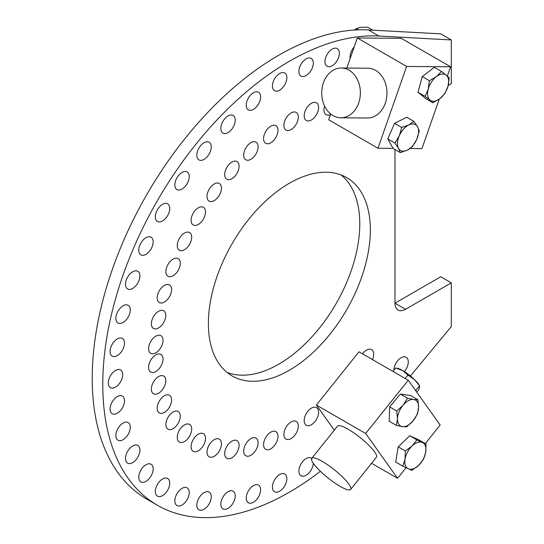 <?xml version="1.0" encoding="UTF-8"?>
<svg xmlns="http://www.w3.org/2000/svg" width="544" height="544" viewBox="0 0 544 544"><rect width="100%" height="100%" fill="white"/><g stroke="black" fill="none" stroke-linecap="round" stroke-linejoin="round"><path stroke-width="0.82" d="M289.367 183.246A114.512 66.116 -60 0 1 346.623 177.575A114.512 66.116 -60 0 1 346.623 309.808A114.512 66.116 -60 0 1 232.111 375.924A114.512 66.116 -60 0 1 214.554 284.158A114.512 66.116 -60 0 1 289.367 183.246M227.072 372.45A114.512 66.116 120 0 0 336.063 303.708A114.512 66.116 120 0 0 341.102 174.95M115.498 370.478A10.193 5.882 -60 0 1 120.591 369.974A10.193 5.882 -60 0 1 120.591 381.745A10.193 5.882 -60 0 1 110.398 387.627A10.193 5.882 -60 0 1 108.841 379.46A10.193 5.882 -60 0 1 115.498 370.478M184.477 233.056A10.193 5.882 -60 0 1 189.57 232.553A10.193 5.882 -60 0 1 189.57 244.324A10.193 5.882 -60 0 1 179.377 250.206A10.193 5.882 -60 0 1 177.813 242.039A10.193 5.882 -60 0 1 184.477 233.056M173.08 259.121A10.193 5.882 -60 0 1 178.18 258.618A10.193 5.882 -60 0 1 178.18 270.388A10.193 5.882 -60 0 1 167.987 276.27A10.193 5.882 -60 0 1 166.423 268.104A10.193 5.882 -60 0 1 173.08 259.121M164.383 285.403A10.193 5.882 -60 0 1 169.483 284.9A10.193 5.882 -60 0 1 169.483 296.664A10.193 5.882 -60 0 1 159.29 302.552A10.193 5.882 -60 0 1 157.726 294.386A10.193 5.882 -60 0 1 164.383 285.403M158.583 311.29A10.193 5.882 -60 0 1 163.676 310.787A10.193 5.882 -60 0 1 163.676 322.551A10.193 5.882 -60 0 1 153.483 328.44A10.193 5.882 -60 0 1 151.919 320.273A10.193 5.882 -60 0 1 158.583 311.29M155.802 336.185A10.193 5.882 -60 0 1 160.902 335.682A10.193 5.882 -60 0 1 160.902 347.453A10.193 5.882 -60 0 1 150.708 353.335A10.193 5.882 -60 0 1 149.144 345.168A10.193 5.882 -60 0 1 155.802 336.185M117.293 338.96A10.193 5.882 -60 0 1 122.386 338.456A10.193 5.882 -60 0 1 122.386 350.227A10.193 5.882 -60 0 1 112.193 356.109A10.193 5.882 -60 0 1 110.629 347.942A10.193 5.882 -60 0 1 117.293 338.96M123.066 305.81A10.193 5.882 -60 0 1 128.166 305.306A10.193 5.882 -60 0 1 128.166 317.077A10.193 5.882 -60 0 1 117.973 322.959A10.193 5.882 -60 0 1 116.409 314.792A10.193 5.882 -60 0 1 123.066 305.81M132.702 271.796A10.193 5.882 -60 0 1 137.795 271.286A10.193 5.882 -60 0 1 137.795 283.057A10.193 5.882 -60 0 1 127.602 288.946A10.193 5.882 -60 0 1 126.038 280.779A10.193 5.882 -60 0 1 132.702 271.796M145.955 237.701A10.193 5.882 -60 0 1 151.055 237.198A10.193 5.882 -60 0 1 151.055 248.962A10.193 5.882 -60 0 1 140.862 254.85A10.193 5.882 -60 0 1 139.298 246.684A10.193 5.882 -60 0 1 145.955 237.701M162.534 204.32A10.193 5.882 -60 0 1 167.634 203.81A10.193 5.882 -60 0 1 167.634 215.58A10.193 5.882 -60 0 1 157.44 221.469A10.193 5.882 -60 0 1 155.876 213.296A10.193 5.882 -60 0 1 162.534 204.32M182.05 172.421A10.193 5.882 -60 0 1 187.143 171.911A10.193 5.882 -60 0 1 187.143 183.682A10.193 5.882 -60 0 1 176.95 189.57A10.193 5.882 -60 0 1 175.392 181.397A10.193 5.882 -60 0 1 182.05 172.421M279.65 73.515A10.193 5.882 -60 0 1 284.743 73.012A10.193 5.882 -60 0 1 284.743 84.782A10.193 5.882 -60 0 1 274.55 90.664A10.193 5.882 -60 0 1 272.986 82.498A10.193 5.882 -60 0 1 279.65 73.515M253.422 92.745A10.193 5.882 -60 0 1 258.516 92.235A10.193 5.882 -60 0 1 258.516 104.006A10.193 5.882 -60 0 1 248.322 109.895A10.193 5.882 -60 0 1 246.765 101.728A10.193 5.882 -60 0 1 253.422 92.745M228.024 115.981A10.193 5.882 -60 0 1 233.124 115.471A10.193 5.882 -60 0 1 233.124 127.242A10.193 5.882 -60 0 1 222.931 133.13A10.193 5.882 -60 0 1 221.367 124.957A10.193 5.882 -60 0 1 228.024 115.981M204.048 142.746A10.193 5.882 -60 0 1 209.148 142.236A10.193 5.882 -60 0 1 209.148 154.006A10.193 5.882 -60 0 1 198.954 159.895A10.193 5.882 -60 0 1 197.39 151.722A10.193 5.882 -60 0 1 204.048 142.746M198.295 207.808A10.193 5.882 -60 0 1 203.388 207.305A10.193 5.882 -60 0 1 203.388 219.076A10.193 5.882 -60 0 1 193.195 224.958A10.193 5.882 -60 0 1 191.638 216.791A10.193 5.882 -60 0 1 198.295 207.808M214.22 183.967A10.193 5.882 -60 0 1 219.32 183.464A10.193 5.882 -60 0 1 219.32 195.235A10.193 5.882 -60 0 1 209.127 201.117A10.193 5.882 -60 0 1 207.563 192.95A10.193 5.882 -60 0 1 214.22 183.967M231.894 162.085A10.193 5.882 -60 0 1 236.987 161.575A10.193 5.882 -60 0 1 236.987 173.346A10.193 5.882 -60 0 1 226.794 179.234A10.193 5.882 -60 0 1 225.236 171.061A10.193 5.882 -60 0 1 231.894 162.085M250.893 142.657A10.193 5.882 -60 0 1 255.986 142.154A10.193 5.882 -60 0 1 255.986 153.925A10.193 5.882 -60 0 1 245.793 159.807A10.193 5.882 -60 0 1 244.236 151.64A10.193 5.882 -60 0 1 250.893 142.657M270.783 126.147A10.193 5.882 -60 0 1 275.883 125.644A10.193 5.882 -60 0 1 275.883 137.414A10.193 5.882 -60 0 1 265.69 143.296A10.193 5.882 -60 0 1 264.126 135.13A10.193 5.882 -60 0 1 270.783 126.147M291.101 112.928A10.193 5.882 -60 0 1 296.201 112.424A10.193 5.882 -60 0 1 296.201 124.195A10.193 5.882 -60 0 1 286.008 130.077A10.193 5.882 -60 0 1 284.444 121.91A10.193 5.882 -60 0 1 291.101 112.928M350.18 58.432A10.193 5.882 -60 0 1 354.212 46.92M332.173 49.123A10.193 5.882 -60 0 1 337.266 48.613A10.193 5.882 -60 0 1 337.266 60.384A10.193 5.882 -60 0 1 327.073 66.273A10.193 5.882 -60 0 1 325.509 58.099A10.193 5.882 -60 0 1 332.173 49.123M306.102 58.922A10.193 5.882 -60 0 1 311.202 58.419A10.193 5.882 -60 0 1 311.202 70.19A10.193 5.882 -60 0 1 301.009 76.072A10.193 5.882 -60 0 1 299.445 67.905A10.193 5.882 -60 0 1 306.102 58.922M311.386 103.312A10.193 5.882 -60 0 1 316.479 102.809A10.193 5.882 -60 0 1 316.479 114.58A10.193 5.882 -60 0 1 306.286 120.462A10.193 5.882 -60 0 1 304.728 112.295A10.193 5.882 -60 0 1 311.386 103.312M330.541 114.492A10.193 5.882 -60 0 1 326.06 114.668A10.193 5.882 -60 0 1 324.625 106.094M184.477 424.918A10.193 5.882 -60 0 1 189.57 424.415A10.193 5.882 -60 0 1 189.57 436.186A10.193 5.882 -60 0 1 179.377 442.068A10.193 5.882 -60 0 1 177.813 433.901A10.193 5.882 -60 0 1 184.477 424.918M173.08 412.005A10.193 5.882 -60 0 1 178.18 411.502A10.193 5.882 -60 0 1 178.18 423.273A10.193 5.882 -60 0 1 167.987 429.155A10.193 5.882 -60 0 1 166.423 420.988A10.193 5.882 -60 0 1 173.08 412.005M164.383 395.774A10.193 5.882 -60 0 1 169.483 395.264A10.193 5.882 -60 0 1 169.483 407.034A10.193 5.882 -60 0 1 159.29 412.923A10.193 5.882 -60 0 1 157.726 404.756A10.193 5.882 -60 0 1 164.383 395.774M158.583 376.584A10.193 5.882 -60 0 1 163.676 376.081A10.193 5.882 -60 0 1 163.676 387.852A10.193 5.882 -60 0 1 153.483 393.734A10.193 5.882 -60 0 1 151.919 385.567A10.193 5.882 -60 0 1 158.583 376.584M155.802 354.899A10.193 5.882 -60 0 1 160.902 354.389A10.193 5.882 -60 0 1 160.902 366.16A10.193 5.882 -60 0 1 150.708 372.048A10.193 5.882 -60 0 1 149.144 363.875A10.193 5.882 -60 0 1 155.802 354.899M117.293 396.59A10.193 5.882 -60 0 1 122.386 396.086A10.193 5.882 -60 0 1 122.386 407.857A10.193 5.882 -60 0 1 112.193 413.739A10.193 5.882 -60 0 1 110.629 405.572A10.193 5.882 -60 0 1 117.293 396.59M123.066 423.069A10.193 5.882 -60 0 1 128.166 422.566A10.193 5.882 -60 0 1 128.166 434.33A10.193 5.882 -60 0 1 117.973 440.218A10.193 5.882 -60 0 1 116.409 432.052A10.193 5.882 -60 0 1 123.066 423.069M132.702 445.964A10.193 5.882 -60 0 1 137.795 445.461A10.193 5.882 -60 0 1 137.795 457.232A10.193 5.882 -60 0 1 127.602 463.114A10.193 5.882 -60 0 1 126.038 454.947A10.193 5.882 -60 0 1 132.702 445.964M145.955 464.753A10.193 5.882 -60 0 1 151.055 464.25A10.193 5.882 -60 0 1 151.055 476.02A10.193 5.882 -60 0 1 140.862 481.902A10.193 5.882 -60 0 1 139.298 473.736A10.193 5.882 -60 0 1 145.955 464.753M162.534 478.992A10.193 5.882 -60 0 1 167.634 478.489A10.193 5.882 -60 0 1 167.634 490.26A10.193 5.882 -60 0 1 157.44 496.142A10.193 5.882 -60 0 1 155.876 487.975A10.193 5.882 -60 0 1 162.534 478.992M182.05 488.356A10.193 5.882 -60 0 1 187.143 487.852A10.193 5.882 -60 0 1 187.143 499.623A10.193 5.882 -60 0 1 176.95 505.505A10.193 5.882 -60 0 1 175.392 497.338A10.193 5.882 -60 0 1 182.05 488.356M279.65 474.565A10.193 5.882 -60 0 1 284.743 474.062A10.193 5.882 -60 0 1 284.743 485.826A10.193 5.882 -60 0 1 274.55 491.715A10.193 5.882 -60 0 1 272.986 483.548A10.193 5.882 -60 0 1 279.65 474.565M253.422 485.622A10.193 5.882 -60 0 1 258.516 485.112A10.193 5.882 -60 0 1 258.516 496.883A10.193 5.882 -60 0 1 248.322 502.772A10.193 5.882 -60 0 1 246.765 494.605A10.193 5.882 -60 0 1 253.422 485.622M228.024 491.708A10.193 5.882 -60 0 1 233.124 491.205A10.193 5.882 -60 0 1 233.124 502.976A10.193 5.882 -60 0 1 222.931 508.858A10.193 5.882 -60 0 1 221.367 500.691A10.193 5.882 -60 0 1 228.024 491.708M204.048 492.633A10.193 5.882 -60 0 1 209.148 492.123A10.193 5.882 -60 0 1 209.148 503.894A10.193 5.882 -60 0 1 198.954 509.782A10.193 5.882 -60 0 1 197.39 501.609A10.193 5.882 -60 0 1 204.048 492.633M198.295 434.207A10.193 5.882 -60 0 1 203.388 433.704A10.193 5.882 -60 0 1 203.388 445.475A10.193 5.882 -60 0 1 193.195 451.357A10.193 5.882 -60 0 1 191.638 443.19A10.193 5.882 -60 0 1 198.295 434.207M214.22 439.654A10.193 5.882 -60 0 1 219.32 439.151A10.193 5.882 -60 0 1 219.32 450.922A10.193 5.882 -60 0 1 209.127 456.804A10.193 5.882 -60 0 1 207.563 448.637A10.193 5.882 -60 0 1 214.22 439.654M231.894 441.143A10.193 5.882 -60 0 1 236.987 440.633A10.193 5.882 -60 0 1 236.987 452.404A10.193 5.882 -60 0 1 226.794 458.293A10.193 5.882 -60 0 1 225.236 450.126A10.193 5.882 -60 0 1 231.894 441.143M250.893 438.627A10.193 5.882 -60 0 1 255.986 438.124A10.193 5.882 -60 0 1 255.986 449.888A10.193 5.882 -60 0 1 245.793 455.777A10.193 5.882 -60 0 1 244.236 447.61A10.193 5.882 -60 0 1 250.893 438.627M270.783 432.167A10.193 5.882 -60 0 1 275.883 431.664A10.193 5.882 -60 0 1 275.883 443.435A10.193 5.882 -60 0 1 265.69 449.317A10.193 5.882 -60 0 1 264.126 441.15A10.193 5.882 -60 0 1 270.783 432.167M291.101 421.92A10.193 5.882 -60 0 1 296.201 421.416A10.193 5.882 -60 0 1 296.201 433.187A10.193 5.882 -60 0 1 286.008 439.069A10.193 5.882 -60 0 1 284.444 430.902A10.193 5.882 -60 0 1 291.101 421.92M313.296 463.298A10.193 5.882 -60 0 1 308.652 473.246A10.193 5.882 -60 0 1 301.009 475.755A10.193 5.882 -60 0 1 299.445 467.588A10.193 5.882 -60 0 1 306.102 458.606A10.193 5.882 -60 0 1 311.202 458.102A10.193 5.882 -60 0 1 311.692 458.449M311.386 408.116A10.193 5.882 -60 0 1 316.479 407.612A10.193 5.882 -60 0 1 316.479 419.383A10.193 5.882 -60 0 1 306.286 425.265A10.193 5.882 -60 0 1 304.728 417.098A10.193 5.882 -60 0 1 311.386 408.116M393.876 370.28A10.193 5.882 -60 0 1 401.084 357.782A10.193 5.882 -60 0 1 406.178 357.279A10.193 5.882 -60 0 1 404.389 371.586M362.508 353.845A10.193 5.882 -60 0 1 366.493 350.159A10.193 5.882 -60 0 1 371.593 349.649A10.193 5.882 -60 0 1 372.497 359.618M405.545 309.278L394.985 303.178L440.756 276.753L451.316 282.853L405.545 309.278A14.94 8.622 -60 0 1 398.079 310.012A14.94 8.622 -60 0 1 394.985 303.178L394.985 149.546M157.427 505.281L146.866 499.181A263.881 152.354 -60 0 1 129.465 227.691A263.881 152.354 -60 0 1 368.342 29.927L440.756 33.85L451.316 39.95L378.903 36.026A263.881 152.354 120 0 0 140.032 233.791A263.881 152.354 120 0 0 157.427 505.281A263.881 152.354 120 0 0 320.382 471.308M448.215 85.442L451.316 83.654L451.316 39.95M410.421 375.986L451.316 326.55L451.316 282.853M439.266 99.124L421.94 148.6L410.074 148.505M393.088 148.369L377.978 148.247L406.633 66.436L450.595 66.79L447.338 76.085M330.718 113.988L328.685 119.789L377.978 148.247M450.595 66.79L401.302 38.332L357.34 37.978L406.633 66.436M357.34 37.978L346.807 68.048M358.652 103.061A24.895 19.319 -89.5 0 0 341.251 68.007A24.895 19.319 -89.5 0 0 323.449 82.736A24.895 19.319 -89.5 0 0 340.85 117.79A24.895 19.319 -89.5 0 0 358.652 103.061M340.85 117.79L367.458 118.007A24.895 19.319 -89.5 0 0 385.261 103.278A24.895 19.319 -89.5 0 0 367.86 68.218L341.251 68.007M406.035 467.731L397.582 478.298L365.67 433.5L408.252 380.256L440.164 425.054L425.32 443.612M371.572 463.284L397.582 478.298M408.252 380.256L358.965 351.798L316.377 405.042L365.67 433.5M316.377 405.042L334.288 430.188M348.813 484.058A24.895 5.182 -141.3 0 0 328.243 465.222A24.895 5.182 -141.3 0 0 311.766 458.347A24.895 5.182 -141.3 0 0 313.602 463.733A24.895 5.182 -141.3 0 0 326.998 477.156A24.895 5.182 -141.3 0 0 328.957 478.72A24.895 5.182 -141.3 0 0 350.649 489.444A24.895 5.182 -141.3 0 0 348.813 484.058M350.649 489.444L376.421 457.218A24.895 5.182 -141.3 0 0 374.585 451.833A24.895 5.182 -141.3 0 0 354.022 432.997A24.895 5.182 -141.3 0 0 337.538 426.122L311.766 458.347M414.412 379.515L407.891 375.04L402.608 370.505A14.94 3.108 38.7 0 1 414.412 379.515A14.94 3.108 38.7 0 1 419.485 385.744L414.412 379.515M395.699 368.002L397.8 368.404A14.94 3.108 38.7 0 1 402.608 370.505L395.699 368.002L392.958 371.423M416.752 392.19L418.526 389.973L419.737 386.981L419.308 386.029L415.636 390.619M405.151 378.468L407.891 375.04M422.423 442.496L426.027 444.02L425.721 452.18A14.94 8.622 120 0 0 422.423 442.496A14.94 8.622 120 0 0 412.087 445.971L416.935 439.885L422.423 442.496M423.531 459.245L418.683 465.338A14.94 8.622 120 0 0 425.721 452.18L423.531 459.245M411.951 470.336L408.347 468.812A14.94 8.622 120 0 0 418.683 465.338L411.951 470.336M405.049 459.129L405.348 450.969L412.087 445.971A14.94 8.622 120 0 0 405.049 459.129A14.94 8.622 120 0 0 408.347 468.812L402.859 466.194L405.049 459.129M402.859 466.194L395.699 462.067L398.194 446.842L405.348 450.969M398.194 446.842L409.782 435.751L416.935 439.885M409.782 435.751L418.873 439.892L426.027 444.02M403.09 405.158L407.531 398.201L413.644 399.493A14.94 8.622 120 0 0 403.09 405.158A14.94 8.622 120 0 0 397.494 418.73L396.766 411.026L403.09 405.158M417.874 399.69L418.608 407.395A14.94 8.622 120 0 0 413.644 399.493L417.874 399.69L410.72 395.563L400.377 394.067L407.531 398.201M417.452 414.011L413.012 420.968A14.94 8.622 120 0 0 418.608 407.395L417.452 414.011M402.451 426.639L396.338 425.347L397.494 418.73A14.94 8.622 120 0 0 402.451 426.639A14.94 8.622 120 0 0 413.012 420.968L406.681 426.843L402.451 426.639M396.766 411.026L389.613 406.898L389.184 421.219L396.338 425.347M389.613 406.898L400.377 394.067M398.568 148.396L394.937 143.079L399.282 135.816A14.94 8.622 120 0 0 398.568 148.396A14.94 8.622 120 0 0 407.34 150.124L400.309 152.619L398.568 148.396M401.737 127.459L408.762 124.97A14.94 8.622 120 0 0 399.282 135.816L401.737 127.459L394.577 123.332L406.749 117.252L413.902 121.387L417.534 126.698A14.94 8.622 120 0 0 408.762 124.97L413.902 121.387M416.82 139.278L412.481 146.54L407.34 150.124A14.94 8.622 120 0 0 416.82 139.278A14.94 8.622 120 0 0 417.534 126.698L419.274 130.927L416.82 139.278M394.937 143.079L387.784 138.951L393.156 148.492L400.309 152.619M387.784 138.951L394.577 123.332M353.974 30.049A9.955 5.746 -60 0 1 355.15 29.648M429.971 100.116L425.15 96.376L428.23 89.094A14.94 8.622 120 0 0 429.971 100.116A14.94 8.622 120 0 0 439.865 98.675L432.908 102.762L429.971 100.116M429.42 80.723L436.376 76.629A14.94 8.622 120 0 0 428.23 89.094L429.42 80.723L422.266 76.588L434.296 67.32L441.449 71.454L446.27 75.188A14.94 8.622 120 0 0 436.376 76.629L441.449 71.454M448.018 86.21L444.938 93.493L439.865 98.675A14.94 8.622 120 0 0 448.018 86.21A14.94 8.622 120 0 0 446.27 75.188L449.208 77.84L448.018 86.21M425.15 96.376L417.996 92.249L425.755 98.634L432.908 102.762M417.996 92.249L422.266 76.588M372.803 30.165L367.662 27.2L361.06 27.309L356.34 28.499L354.804 29.995M358.625 29.818L356.34 28.499M378.903 36.026L368.342 29.927M326.998 477.156A119.496 119.496 0 0 0 328.957 478.72"/></g></svg>
